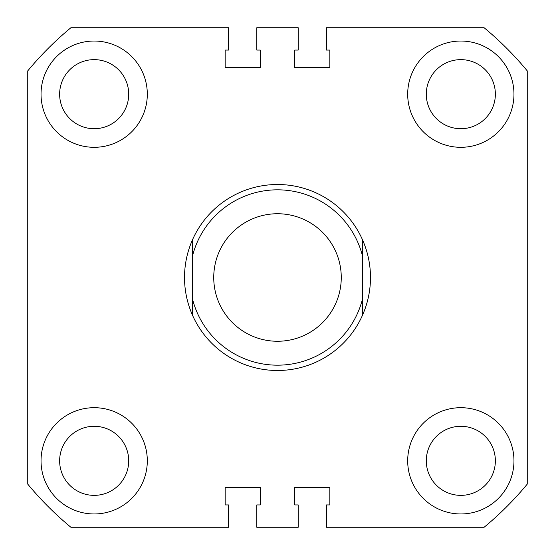 <?xml version="1.0" encoding="UTF-8"?>
<svg xmlns="http://www.w3.org/2000/svg" width="555" height="555" viewBox="0 0 555 555"><rect width="100%" height="100%" fill="white"/><g stroke="black" fill="none" stroke-linecap="round" stroke-linejoin="round"><path stroke-width="0.83" d="M41.035 94.17A53.141 53.141 0 0 0 94.17 147.311A53.141 53.141 0 0 0 147.311 94.17A53.141 53.141 0 0 0 94.17 41.035A53.141 53.141 0 0 0 41.035 94.17M407.689 94.17A53.141 53.141 0 0 0 460.83 147.311A53.141 53.141 0 0 0 513.965 94.17A53.141 53.141 0 0 0 460.83 41.035A53.141 53.141 0 0 0 407.689 94.17M41.035 460.83A53.141 53.141 0 0 0 94.17 513.965A53.141 53.141 0 0 0 147.311 460.83A53.141 53.141 0 0 0 94.17 407.689A53.141 53.141 0 0 0 41.035 460.83M407.689 460.83A53.141 53.141 0 0 0 460.83 513.965A53.141 53.141 0 0 0 513.965 460.83A53.141 53.141 0 0 0 460.83 407.689A53.141 53.141 0 0 0 407.689 460.83M59.635 94.17A34.542 34.542 0 0 0 94.17 128.711A34.542 34.542 0 0 0 128.711 94.17A34.542 34.542 0 0 0 94.17 59.635A34.542 34.542 0 0 0 59.635 94.17M59.635 460.83A34.542 34.542 0 0 0 94.17 495.365A34.542 34.542 0 0 0 128.711 460.83A34.542 34.542 0 0 0 94.17 426.289A34.542 34.542 0 0 0 59.635 460.83M426.289 460.83A34.542 34.542 0 0 0 460.83 495.365A34.542 34.542 0 0 0 495.365 460.83A34.542 34.542 0 0 0 460.83 426.289A34.542 34.542 0 0 0 426.289 460.83M426.289 94.17A34.542 34.542 0 0 0 460.83 128.711A34.542 34.542 0 0 0 495.365 94.17A34.542 34.542 0 0 0 460.83 59.635A34.542 34.542 0 0 0 426.289 94.17M527.25 70.873L527.25 484.127A324.141 324.141 0 0 1 484.127 527.25L326.389 527.25L326.389 504.932L329.843 504.932L329.843 487.394L294.767 487.394L294.767 504.932L298.222 504.932L298.222 527.25L256.778 527.25L256.778 504.932L260.233 504.932L260.233 487.394L225.157 487.394L225.157 504.932L228.611 504.932L228.611 527.25L70.873 527.25A324.141 324.141 0 0 1 27.75 484.127L27.75 70.873A324.141 324.141 0 0 1 70.873 27.75L228.611 27.75L228.611 50.068L225.157 50.068L225.157 67.606L260.233 67.606L260.233 50.068L256.778 50.068L256.778 27.75L298.222 27.75L298.222 50.068L294.767 50.068L294.767 67.606L329.843 67.606L329.843 50.068L326.389 50.068L326.389 27.75L484.127 27.75A324.141 324.141 0 0 1 527.25 70.873M213.737 277.5A63.763 63.763 0 0 0 277.5 341.263A63.763 63.763 0 0 0 341.263 277.5A63.763 63.763 0 0 0 277.5 213.737A63.763 63.763 0 0 0 213.737 277.5M192.481 239.829C187.201 251.831 184.544 264.388 184.51 277.5C184.544 290.612 187.201 303.169 192.481 315.171L192.481 239.829A92.99 92.99 0 0 1 362.519 239.829C367.798 251.831 370.456 264.388 370.49 277.5C370.456 290.612 367.798 303.169 362.519 315.171A92.99 92.99 0 0 1 192.481 315.171L192.481 298.923A87.676 87.676 0 0 0 362.519 298.923L362.519 256.077A87.676 87.676 0 0 0 192.481 256.077L192.481 239.829M362.519 239.829L362.519 256.077L362.519 239.829M362.519 298.923L362.519 315.171L362.519 298.923"/></g></svg>
